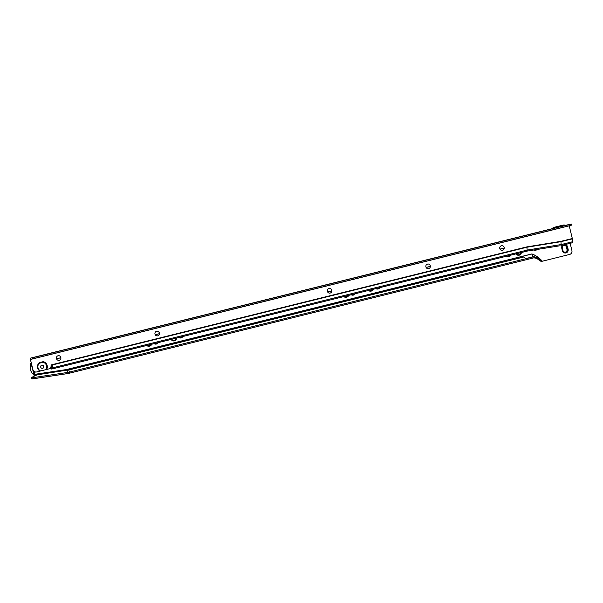 <?xml version="1.0" encoding="UTF-8"?>
<svg xmlns="http://www.w3.org/2000/svg" width="603" height="603" viewBox="0 0 603 603"><rect width="100%" height="100%" fill="white"/><g stroke="black" fill="none" stroke-linecap="round" stroke-linejoin="round"><path stroke-width="0.9" d="M154.112 343.65A3.098 2.97 79.3 0 0 158.227 342.625M156.185 344.079A3.098 2.97 79.3 0 0 158.129 342.647M154.195 343.627A2.97 2.857 79.3 0 0 157.963 342.692M156.102 343.966A2.97 2.857 79.3 0 0 157.926 342.7M154.338 343.589A2.849 2.736 79.3 0 0 157.752 342.745M156.041 343.853A2.849 2.736 79.3 0 0 157.722 342.753M154.489 343.552A2.721 2.616 79.3 0 0 157.534 342.798M155.981 343.733A2.721 2.616 79.3 0 0 157.496 342.805M154.662 343.514A2.6 2.495 79.3 0 0 157.293 342.858M155.099 343.401A2.352 2.261 79.3 0 0 156.72 343.001M155.815 343.393A2.352 2.261 79.3 0 0 156.682 343.009M171.297 338.743L172.428 340.213M175.986 338.223A2.6 2.495 -100.7 0 1 174.018 340.491A2.352 2.261 -100.7 0 1 173.943 340.507M175.699 338.291A2.352 2.261 -100.7 0 1 171.471 339.338M178.744 337.537A3.098 2.97 79.3 0 0 182.845 336.519M180.81 337.959A3.098 2.97 79.3 0 0 182.754 336.542M178.827 337.514A2.97 2.857 79.3 0 0 182.588 336.58M180.727 337.846A2.97 2.857 79.3 0 0 182.551 336.595M178.97 337.476A2.849 2.736 79.3 0 0 182.377 336.632M180.666 337.733A2.849 2.736 79.3 0 0 182.34 336.64M179.129 337.439A2.721 2.616 79.3 0 0 182.151 336.693M180.614 337.62A2.721 2.616 79.3 0 0 182.121 336.7M179.302 337.394A2.6 2.495 79.3 0 0 181.918 336.745M179.747 337.288A2.352 2.261 79.3 0 0 181.33 336.896M180.44 337.273A2.352 2.261 79.3 0 0 181.292 336.904M147.637 345.255A2.623 2.518 79.3 0 0 150.335 344.584M148.941 345.376A2.623 2.518 79.3 0 0 150.298 344.592M147.577 345.27A2.683 2.578 79.3 0 0 150.486 344.547M148.986 345.429A2.683 2.578 79.3 0 0 150.433 344.562M147.366 345.323A2.849 2.736 79.3 0 0 150.78 344.471M149.062 345.579A2.849 2.736 79.3 0 0 150.735 344.486M147.177 345.368A3.015 2.894 79.3 0 0 151.059 344.403M149.137 345.738A3.015 2.894 79.3 0 0 151.014 344.419M147.004 345.413A3.181 3.053 79.3 0 0 151.323 344.336M149.212 345.888A3.181 3.053 79.3 0 0 151.278 344.351M146.838 345.451A3.339 3.211 79.3 0 0 151.579 344.275M149.288 346.039A3.339 3.211 79.3 0 0 151.526 344.29M146.672 345.496A3.505 3.369 79.3 0 0 151.813 344.215M149.363 346.197A3.505 3.369 79.3 0 0 151.775 344.223M344.758 296.352A2.623 2.518 79.3 0 0 347.29 295.719M345.964 296.435A2.623 2.518 79.3 0 0 347.253 295.726M344.69 296.367A2.683 2.578 79.3 0 0 347.449 295.681M346.016 296.488A2.683 2.578 79.3 0 0 347.396 295.696M344.471 296.42A2.849 2.736 79.3 0 0 347.758 295.606M346.092 296.638A2.849 2.736 79.3 0 0 347.705 295.613M344.275 296.472A3.015 2.894 79.3 0 0 348.044 295.53M346.167 296.797A3.015 2.894 79.3 0 0 347.991 295.545M344.094 296.51A3.181 3.053 79.3 0 0 348.308 295.47M346.243 296.947A3.181 3.053 79.3 0 0 348.263 295.478M343.921 296.555A3.339 3.211 79.3 0 0 348.572 295.402M346.318 297.106A3.339 3.211 79.3 0 0 348.519 295.417M343.748 296.601A3.505 3.369 79.3 0 0 348.805 295.342M346.386 297.256A3.505 3.369 79.3 0 0 348.775 295.349M351.202 294.746A3.098 2.97 79.3 0 0 355.212 293.759M353.207 295.138A3.098 2.97 79.3 0 0 355.114 293.782M351.293 294.724A2.97 2.857 79.3 0 0 354.941 293.819M353.124 295.025A2.97 2.857 79.3 0 0 354.911 293.827M351.436 294.694A2.849 2.736 79.3 0 0 354.73 293.872M353.064 294.912A2.849 2.736 79.3 0 0 354.692 293.88M351.602 294.648A2.721 2.616 79.3 0 0 354.496 293.932M353.011 294.799A2.721 2.616 79.3 0 0 354.466 293.94M351.783 294.603A2.6 2.495 79.3 0 0 354.247 293.993M352.288 294.483A2.352 2.261 79.3 0 0 353.607 294.151M352.838 294.452A2.352 2.261 79.3 0 0 353.569 294.158M369.398 290.231A2.623 2.518 79.3 0 0 371.908 289.613M370.589 290.314A2.623 2.518 79.3 0 0 371.87 289.621M369.33 290.254A2.683 2.578 79.3 0 0 372.066 289.576M370.641 290.367A2.683 2.578 79.3 0 0 372.021 289.583M369.104 290.307A2.849 2.736 79.3 0 0 372.375 289.493M370.717 290.525A2.849 2.736 79.3 0 0 372.33 289.508M368.908 290.36A3.015 2.894 79.3 0 0 372.662 289.425M370.792 290.676A3.015 2.894 79.3 0 0 372.616 289.44M368.727 290.405A3.181 3.053 79.3 0 0 372.933 289.357M370.868 290.834A3.181 3.053 79.3 0 0 372.888 289.372M368.561 290.442A3.339 3.211 79.3 0 0 373.189 289.297M370.943 290.985A3.339 3.211 79.3 0 0 373.144 289.304M368.388 290.488A3.505 3.369 79.3 0 0 373.43 289.236M371.018 291.143A3.505 3.369 79.3 0 0 373.393 289.244M375.842 288.633A3.098 2.97 79.3 0 0 379.83 287.646M377.84 289.018A3.098 2.97 79.3 0 0 379.739 287.669M375.925 288.618A2.97 2.857 79.3 0 0 379.566 287.714M377.749 288.912A2.97 2.857 79.3 0 0 379.528 287.721M376.076 288.581A2.849 2.736 79.3 0 0 379.347 287.767M377.697 288.792A2.849 2.736 79.3 0 0 379.317 287.774M376.242 288.536A2.721 2.616 79.3 0 0 379.121 287.827M377.636 288.679A2.721 2.616 79.3 0 0 379.083 287.835M376.43 288.49A2.6 2.495 79.3 0 0 378.865 287.887M376.943 288.362A2.352 2.261 79.3 0 0 378.217 288.046M377.47 288.332A2.352 2.261 79.3 0 0 378.179 288.053M516.093 253.102L517.223 254.564M520.487 252.747A2.352 2.261 -100.7 0 1 518.738 254.858M520.766 252.68A2.6 2.495 -100.7 0 1 516.326 253.78M535.2 249.808A3.015 2.894 79.3 0 0 535.698 249.725M534.507 249.921A3.181 3.053 79.3 0 0 536.482 249.597M535.57 249.921A3.181 3.053 79.3 0 0 536.436 249.604M534.145 249.974A3.339 3.211 79.3 0 0 536.926 249.521M535.645 250.072A3.339 3.211 79.3 0 0 536.881 249.529M533.851 250.026A3.505 3.369 79.3 0 0 537.288 249.461A3.505 3.369 79.3 0 1 535.713 250.23M562.35 248.067A2.186 2.103 -100.7 0 1 563.978 245.413A2.186 2.103 -100.7 0 1 566.428 247.057L567.008 249.461A2.186 2.103 -100.7 0 1 565.38 252.114A2.186 2.103 -100.7 0 1 562.931 250.479L562.109 248.135A2.6 2.495 -100.7 0 1 564.046 244.984A2.6 2.495 -100.7 0 1 566.956 246.936L567.544 249.341A2.6 2.495 -100.7 0 1 565.599 252.499A2.6 2.495 -100.7 0 1 562.697 250.546L562.109 248.135M562.026 248.157A2.721 2.616 -100.7 0 1 564.061 244.856A2.721 2.616 -100.7 0 1 567.106 246.898L567.694 249.303A2.721 2.616 -100.7 0 1 565.659 252.612A2.721 2.616 -100.7 0 1 562.614 250.569L562.026 248.157M564.664 244.682A2.849 2.736 -100.7 0 1 567.257 246.861L567.845 249.265A2.849 2.736 -100.7 0 1 565.712 252.725A2.849 2.736 -100.7 0 1 562.531 250.584L561.943 248.18A2.849 2.736 -100.7 0 1 563.24 245.037M565.019 244.592A2.97 2.857 -100.7 0 1 567.37 246.838L567.958 249.243A2.97 2.857 -100.7 0 1 565.757 252.845A2.97 2.857 -100.7 0 1 562.448 250.607L561.86 248.202A2.97 2.857 -100.7 0 1 562.923 245.112M562.659 245.18A3.098 2.97 79.3 0 0 561.762 248.232L562.343 250.637A3.098 2.97 79.3 0 0 565.81 252.959A3.098 2.97 79.3 0 0 568.116 249.205L567.529 246.8A3.098 2.97 79.3 0 0 565.328 244.516A3.098 2.97 79.3 0 1 567.521 246.8L568.116 249.205A3.098 2.97 79.3 0 1 565.802 252.959M30.7 363.873L30.715 363.82A10.153 9.754 79.3 0 0 30.474 369.654A10.153 9.754 79.3 0 0 32.185 373.347L33.602 373.076L31.62 365.569M506.452 256.23A3.301 3.173 79.3 0 0 510.914 255.122M33.218 373.792L33.022 373.822A2.269 2.178 -100.7 0 1 33.24 373.92L32.238 373.687L33.218 374.124A2.269 2.178 79.3 0 1 33.286 374.177M33.919 374.433A2.269 2.178 -100.7 0 1 33.941 374.455L34.318 375.857M66.571 373.754L32.08 378.955L33.105 378.759L33.255 377.244A0.829 0.784 -67.7 0 1 33.76 376.37L37.341 374.795L67.257 370.106L37.024 374.667L33.444 376.242A0.829 0.784 -67.7 0 0 32.939 377.116L32.946 377.704L31.627 378.224L32.072 378.955L66.579 373.754A20.721 19.899 79.3 0 0 67.28 373.634L66.571 373.754L67.611 373.559L67.574 370.234A17.442 16.756 79.3 0 0 69.051 369.941L523.645 257.021L526.886 259.569L534.1 257.767L533.851 256.72L532.833 256.727L531.929 253.923C535.607 255.265 539.09 257.692 542.376 261.212L569.601 254.443A3.301 3.173 79.3 0 0 571.9 250.479L570.152 243.318M565.508 225.379A3.301 3.173 79.3 0 0 563.255 225.07L553.411 227.512L552.77 228.537M515.972 253.871A3.098 2.97 79.3 0 0 521.407 252.521M171.116 339.429A3.098 2.97 79.3 0 0 176.619 338.064M563.277 225.062A3.301 3.173 79.3 0 0 562.961 225.123L553.117 227.572L552.469 228.612M34.281 375.684L33.647 374.508A2.269 2.178 79.3 0 0 33.617 374.478L33.24 373.92M508.608 256.735A3.301 3.173 79.3 0 0 510.613 255.197M565.365 252.122A2.186 2.103 79.3 0 0 566.978 249.469L566.39 247.064A2.186 2.103 79.3 0 0 563.963 245.421M31.477 362.802L31.092 363.398M33.647 371.29L34.567 372.654A35.08 9.738 81.4 0 0 34.725 373.461L34.627 374.32L33.451 374.501L34.469 374.35M31.627 378.224L31.597 378.051A0.829 0.761 -143.7 0 1 31.74 377.621L31.982 377.297A0.829 0.761 36.3 0 0 31.838 377.727L31.876 377.877M31.982 377.297A0.829 0.761 36.3 0 1 32.464 377.003L32.939 376.935M523.645 257.021L68.719 369.812A17.253 16.575 79.3 0 1 67.257 370.106M156.953 331.228L156.283 331.394M527.173 259.486L526.924 258.446L533.851 256.72C536.874 257.187 539.67 258.695 542.218 261.25L541.215 261.498C539.082 259.207 536.715 257.963 534.1 257.767L534.326 257.715M68.719 369.812L69.466 372.081L526.125 258.649L526.886 259.569L526.924 258.446M533.444 257.88C535.577 257.933 537.22 258.529 538.366 259.674L541.215 261.498L538.396 259.652C536.926 258.265 535.193 257.692 533.195 257.933M67.295 370.099L67.084 369.451L531.944 253.984C535.645 255.348 539.127 257.76 542.376 261.212L542.157 261.205M33.105 378.759L67.611 373.559A20.721 19.899 79.3 0 0 68.312 373.438A20.721 19.899 79.3 0 0 69.368 373.212L526.886 259.569L69.375 373.212L69.466 372.081A19.628 18.851 79.3 0 1 67.8 372.413L33.293 377.614M525.793 258.521L526.63 258.521M33.022 373.822L32.238 373.687L33.12 373.559M32.132 373.347L30.421 369.662L30.61 363.488L31.379 363.119M31.175 363.737L30.663 363.481M33.602 373.076A35.08 9.738 -98.6 0 0 33.708 373.611L33.61 374.471L34.627 374.32M34.725 373.461L33.708 373.611M564.046 244.856A2.721 2.616 -100.7 0 1 567.069 246.906L567.657 249.31A2.721 2.616 -100.7 0 1 565.644 252.612M564.642 244.69A2.849 2.736 -100.7 0 1 567.219 246.868L567.807 249.273A2.849 2.736 -100.7 0 1 565.697 252.732M565.049 244.584A2.97 2.857 -100.7 0 1 567.408 246.831L567.988 249.235A2.97 2.857 -100.7 0 1 565.772 252.838M564.031 244.984A2.6 2.495 -100.7 0 1 566.926 246.936L567.506 249.348A2.6 2.495 -100.7 0 1 565.584 252.499M520.306 253.803L520.479 252.009M520.736 252.687A2.6 2.495 -100.7 0 1 520.268 253.81M520.894 252.649A2.721 2.616 -100.7 0 1 518.821 254.888M518.897 255.001A2.849 2.736 -100.7 0 0 521.082 252.604A2.849 2.736 -100.7 0 1 516.145 253.825M520.924 252.642A2.721 2.616 -100.7 0 1 516.236 253.803M521.211 252.574A2.97 2.857 -100.7 0 1 518.934 255.122M518.995 255.235A3.098 2.97 79.3 0 0 521.369 252.529M521.241 252.559A2.97 2.857 -100.7 0 1 516.055 253.848M175.511 339.444L175.684 337.65M175.955 338.23A2.6 2.495 -100.7 0 1 175.473 339.451M176.114 338.185A2.721 2.616 -100.7 0 1 171.38 339.361M176.272 338.147A2.849 2.736 -100.7 0 1 174.086 340.65M176.144 338.177A2.721 2.616 -100.7 0 1 174.048 340.529M176.423 338.11A2.97 2.857 -100.7 0 1 171.199 339.406M176.302 338.14A2.849 2.736 -100.7 0 1 171.29 339.383M174.199 340.876A3.098 2.97 79.3 0 0 176.581 338.072M176.46 338.102A2.97 2.857 -100.7 0 1 174.161 340.763M501.545 245.707A2.352 2.261 -100.7 0 1 504.183 247.539A2.352 2.261 -100.7 0 1 502.42 250.335A2.352 2.261 -100.7 0 1 499.781 248.504A2.352 2.261 -100.7 0 1 501.553 245.707A2.352 2.261 -100.7 0 1 504.198 247.539A2.352 2.261 -100.7 0 1 502.427 250.328M427.655 264.039A2.352 2.261 -100.7 0 1 430.293 265.878A2.352 2.261 -100.7 0 1 428.529 268.667A2.352 2.261 -100.7 0 1 425.891 266.835A2.352 2.261 -100.7 0 1 427.663 264.039A2.352 2.261 -100.7 0 1 430.308 265.87A2.352 2.261 -100.7 0 1 428.537 268.667M329.14 288.483A2.352 2.261 -100.7 0 1 331.778 290.314A2.352 2.261 -100.7 0 1 330.014 293.103A2.352 2.261 -100.7 0 1 327.369 291.279A2.352 2.261 -100.7 0 1 329.14 288.483A2.352 2.261 -100.7 0 1 331.786 290.314A2.352 2.261 -100.7 0 1 330.014 293.103M156.727 331.258A2.352 2.261 -100.7 0 1 159.365 333.09A2.352 2.261 -100.7 0 1 157.602 335.879A2.352 2.261 -100.7 0 1 154.963 334.047A2.352 2.261 -100.7 0 1 156.735 331.258A2.352 2.261 -100.7 0 1 159.38 333.082A2.352 2.261 -100.7 0 1 157.609 335.879M58.205 355.702A2.352 2.261 -100.7 0 1 60.85 357.534A2.352 2.261 -100.7 0 1 59.079 360.323A2.352 2.261 -100.7 0 1 56.441 358.491A2.352 2.261 -100.7 0 1 58.212 355.702A2.352 2.261 -100.7 0 1 60.858 357.526A2.352 2.261 -100.7 0 1 59.086 360.323M544.207 230.745L550.494 229.2L544.207 230.745M421.052 261.295L427.339 259.75L421.052 261.295M322.537 285.739L328.823 284.194L322.537 285.739M150.124 328.514L156.411 326.969L150.124 328.514M76.234 346.846L82.521 345.3L76.234 346.846M51.609 352.959L57.896 351.413L51.609 352.959M41.856 365.147A1.651 1.583 -100.7 0 1 43.8 366.405A1.651 1.583 -100.7 0 1 42.557 368.373A1.651 1.583 -100.7 0 1 40.703 367.084A1.651 1.583 -100.7 0 1 41.856 365.147M41.795 365.162A1.651 1.583 -100.7 0 1 42.406 368.388M537.853 232.321L533.534 233.384L537.853 232.321M40.062 355.823L35.343 356.984L40.062 355.823M34.65 357.255L571.471 224.052L571.719 225.092L570.74 225.356L570.491 224.316L570.74 225.356L34.899 358.303L34.65 357.255L34.899 358.303M36.421 371.991A3.301 3.173 -100.7 0 1 32.585 369.541L30.195 358.19L32.705 357.715L32.954 358.755L34.823 358.318M32.954 358.755L30.444 359.478L32.879 369.481A3.301 3.173 -100.7 0 0 36.738 371.93L39.979 371.124A5.118 4.914 -100.7 0 1 39.414 362.614L43.175 361.679A5.118 4.914 -100.7 0 1 46.582 369.488L45.587 369.722A4.538 4.364 -100.7 0 0 43.039 362.297L43.175 361.679M571.719 225.092L571.478 224.045L571.742 225.085M64.37 349.815L60.33 350.758L64.378 349.83M556.968 227.602L552.928 228.545L556.976 227.617M571.471 224.052L30.195 358.19L568.968 224.52M32.705 357.715L34.567 357.278M51.067 366.654L52.649 367.83L52.114 364.672L50.953 364.958L51.353 366.601A1.236 1.191 79.3 0 0 50.494 368.086L50.494 368.101A0.407 0.392 -100.7 0 1 50.215 368.584L46.582 369.488M560.926 241.343L561.189 245.542L572.737 242.677L572.315 238.517L560.926 241.343L526.849 246.891L527.271 251.067L52.536 368.848L52.604 367.559L51.406 366.586M572.315 238.517L569.209 225.741M51.67 366.722A3.301 3.136 46 0 0 51.361 367.755L52.649 367.83L527.384 250.049L561.34 244.524L572.85 241.667M39.979 371.124L45.587 369.722M51.036 365.29L526.916 247.23L560.978 241.682L572.383 238.848M51.587 366.684A3.301 3.136 46 0 0 51.119 367.988L51.504 369.044L52.529 368.848L527.271 251.067L560.127 245.745M52.31 367.74L51.247 367.996L51.504 369.044M561.189 245.542L572.737 242.677M40.665 370.943A4.538 4.364 -100.7 0 1 39.512 363.172L39.414 362.614M39.512 363.172L43.039 362.297M56.471 351.798L52.913 352.665M56.365 351.828L53.026 352.642M81.103 345.692L77.546 346.559M80.99 345.715L77.659 346.529M154.994 327.361L151.436 328.22M154.881 327.384L151.549 328.198M327.399 284.586L323.849 285.453M327.293 284.616L323.954 285.423M425.922 260.142L422.364 261.009M425.808 260.172L422.477 260.978M549.069 229.592L545.511 230.452M548.956 229.615L545.625 230.429M65.81 370.325L65.667 369.669L33.941 374.455M65.667 369.669A16.53 15.882 79.3 0 0 67.069 369.39L67.084 369.451A16.598 15.942 79.3 0 1 65.674 369.729L33.994 374.508M531.929 253.923L67.069 369.39M155.242 334.771L159.418 333.73M327.625 291.95L331.831 290.902M426.133 267.483L430.354 266.436M500.008 249.129L504.244 248.082M60.895 357.903L56.463 358.574M32.984 377.553L31.838 377.727M60.895 357.843L56.448 358.514M532.939 256.893L526.215 258.566M155.212 334.71L159.418 333.663M327.595 291.89L331.831 290.842M426.102 267.423L430.354 266.368M499.977 249.069L504.244 248.014M155.906 331.597L157.375 331.235M328.454 288.739L329.622 288.445M427.067 264.242L428.032 264.001M501.055 245.866L501.817 245.677M533.979 256.705L525.839 258.468M566.978 249.469L567.544 249.341M566.39 247.064L566.956 246.936M52.114 364.672L526.849 246.891M30.444 359.478L569.224 225.816M51.361 367.755L52.28 367.529M51.338 367.981L51.594 369.028M32.781 357.692L33.029 358.74M526.215 251.27L526.947 251.149M67.28 373.634L69.375 373.212"/></g></svg>
